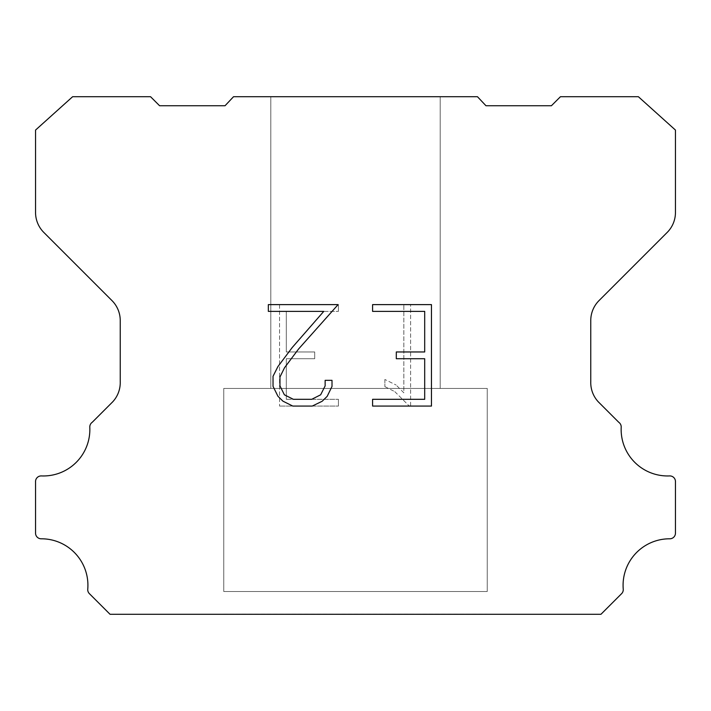 <?xml version="1.0" encoding="UTF-8"?>
<svg xmlns="http://www.w3.org/2000/svg" width="711" height="711" viewBox="0 0 711 711"><rect width="100%" height="100%" fill="white"/><g stroke="black" fill="none" stroke-linecap="round" stroke-linejoin="round"><path stroke-width="0.53" stroke-dasharray="3.56 2.67" d="M440.189 388.437L440.189 96.714L270.811 96.714L270.811 388.437L440.189 388.437L270.811 388.437L440.189 388.437L440.189 96.714L270.811 96.714L270.811 388.437L440.189 388.437L270.811 388.437L440.189 388.437L440.189 96.714L270.811 96.714L270.811 388.437L440.189 388.437L270.811 388.437L440.189 388.437L440.189 96.714L270.811 96.714L270.811 388.437L440.189 388.437L270.811 388.437L440.189 388.437L440.189 96.714L270.811 96.714L270.811 388.437L440.189 388.437L270.811 388.437L440.189 388.437L440.189 96.714L270.811 96.714L270.811 388.437L440.189 388.437L270.811 388.437L440.189 388.437L440.189 96.714L270.811 96.714L270.811 388.437L440.189 388.437L270.811 388.437L440.189 388.437L440.189 96.714L270.811 96.714L270.811 388.437L440.189 388.437L270.811 388.437L440.189 388.437L440.189 96.714L270.811 96.714L270.811 388.437L440.189 388.437L270.811 388.437L440.189 388.437L440.189 96.714L270.811 96.714L270.811 388.437L440.189 388.437L270.811 388.437L440.189 388.437L440.189 96.714L270.811 96.714L270.811 388.437L440.189 388.437L270.811 388.437L440.189 388.437L440.189 96.714L270.811 96.714L270.811 388.437L440.189 388.437L270.811 388.437L440.189 388.437L440.189 96.714L270.811 96.714L270.811 388.437L440.189 388.437L270.811 388.437L440.189 388.437L440.189 96.714L270.811 96.714L270.811 388.437L440.189 388.437L270.811 388.437L440.189 388.437L440.189 96.714L270.811 96.714L270.811 388.437L440.189 388.437L270.811 388.437L440.189 388.437L440.189 96.714L270.811 96.714L270.811 388.437L440.189 388.437L270.811 388.437L440.189 388.437L440.189 96.714L270.811 96.714L270.811 388.437L440.189 388.437L270.811 388.437L270.811 96.714L270.811 388.437L440.189 388.437L440.189 96.714L270.811 96.714L270.811 388.437L440.189 388.437L440.189 96.714L270.811 96.714L270.811 388.437L440.189 388.437L440.189 96.714L270.811 96.714L270.811 388.437L440.189 388.437L440.189 96.714L270.811 96.714L270.811 388.437L440.189 388.437L440.189 96.714L270.811 96.714L270.811 388.437L440.189 388.437L440.189 96.714L270.811 96.714L270.811 388.437L440.189 388.437L440.189 96.714L270.811 96.714L270.811 388.437L440.189 388.437L440.189 96.714L270.811 96.714L270.811 388.437L440.189 388.437L440.189 96.714L270.811 96.714L270.811 388.437L440.189 388.437L440.189 96.714L270.811 96.714L270.811 388.437L440.189 388.437L440.189 96.714L270.811 96.714L270.811 388.437L440.189 388.437L440.189 96.714L270.811 96.714L270.811 388.437L440.189 388.437L440.189 96.714L270.811 96.714L270.811 388.437L440.189 388.437L440.189 96.714L270.811 96.714L270.811 388.437L440.189 388.437L440.189 96.714L270.811 96.714L440.189 96.714L270.811 96.714L440.189 96.714L440.189 388.437L270.811 388.437M223.752 614.091L487.248 614.091M487.248 591.508L487.248 388.437L223.752 388.437L223.752 591.508L487.248 591.508L223.752 591.508L487.248 591.508L487.248 388.437L223.752 388.437L223.752 591.508L487.248 591.508L223.752 591.508L487.248 591.508L487.248 388.437L223.752 388.437L223.752 591.508L487.248 591.508L223.752 591.508L487.248 591.508L487.248 388.437L223.752 388.437L223.752 591.508L487.248 591.508L223.752 591.508L487.248 591.508L487.248 388.437L223.752 388.437L223.752 591.508L487.248 591.508L223.752 591.508L487.248 591.508L487.248 388.437L223.752 388.437L223.752 591.508L487.248 591.508L223.752 591.508L487.248 591.508L487.248 388.437L223.752 388.437L223.752 591.508L487.248 591.508L223.752 591.508L487.248 591.508L487.248 388.437L223.752 388.437L223.752 591.508L487.248 591.508L223.752 591.508L487.248 591.508L487.248 388.437L223.752 388.437L223.752 591.508L487.248 591.508L223.752 591.508L487.248 591.508L487.248 388.437L223.752 388.437L223.752 591.508L487.248 591.508L223.752 591.508L487.248 591.508L487.248 388.437L223.752 388.437L223.752 591.508L487.248 591.508L223.752 591.508L487.248 591.508L487.248 388.437L223.752 388.437L223.752 591.508L487.248 591.508L223.752 591.508L487.248 591.508L487.248 388.437L223.752 388.437L223.752 591.508L487.248 591.508L223.752 591.508L487.248 591.508L487.248 388.437L223.752 388.437L223.752 591.508L487.248 591.508L223.752 591.508L487.248 591.508L487.248 388.437L223.752 388.437L223.752 591.508L487.248 591.508L223.752 591.508L487.248 591.508L487.248 388.437L223.752 388.437L223.752 591.508L487.248 591.508L223.752 591.508L487.248 591.508L487.248 388.437L223.752 388.437L223.752 591.508L487.248 591.508L223.752 591.508L223.752 388.437L223.752 591.508L487.248 591.508L487.248 388.437L223.752 388.437L223.752 591.508L487.248 591.508L487.248 388.437L223.752 388.437L223.752 591.508L487.248 591.508L487.248 388.437L223.752 388.437L223.752 591.508L487.248 591.508L487.248 388.437L223.752 388.437L223.752 591.508L487.248 591.508L487.248 388.437L223.752 388.437L223.752 591.508L487.248 591.508L487.248 388.437L223.752 388.437L223.752 591.508L487.248 591.508L487.248 388.437L223.752 388.437L223.752 591.508L487.248 591.508L487.248 388.437L223.752 388.437L223.752 591.508L487.248 591.508L487.248 388.437L223.752 388.437L223.752 591.508L487.248 591.508L487.248 388.437L223.752 388.437L223.752 591.508L487.248 591.508L487.248 388.437L223.752 388.437L223.752 591.508L487.248 591.508L487.248 388.437L223.752 388.437L223.752 591.508L487.248 591.508L487.248 388.437L223.752 388.437L223.752 591.508L487.248 591.508L487.248 388.437L223.752 388.437L223.752 591.508L487.248 591.508L487.248 388.437L223.752 388.437L487.248 388.437L223.752 388.437L487.248 388.437L487.248 591.508L223.752 591.508M223.752 388.437L487.248 388.437M424.698 358.726L424.698 399.306L372.591 399.306L372.591 406.07L431.461 406.07L431.461 304.619L372.591 304.619L372.591 311.382L424.698 311.382L424.698 351.963L396.303 351.963L396.303 358.726L424.698 358.726M332.01 386.429L332.01 380.341L325.14 380.341L325.14 385.895L320.652 394.801L311.738 399.306L293.376 399.306L284.391 394.818L279.965 385.895L279.965 376.99L284.524 367.738L298.593 348.985L338.089 304.619L268.34 304.619L268.34 311.382L323.754 311.382L292.248 347.492L277.921 366.574L273.033 376.279L273.033 386.322L277.921 396.223L282.942 401.173L292.781 406.07L312.262 406.07L322.172 401.253L327.184 396.329L332.01 386.429M286.302 399.306L286.302 358.726L286.302 399.306L338.409 399.306L286.302 399.306M286.302 358.726L314.697 358.726L286.302 358.726M314.697 358.726L314.697 351.963L314.697 358.726M314.697 351.963L286.302 351.963L314.697 351.963M286.302 351.963L286.302 311.382L286.302 351.963M286.302 311.382L338.409 311.382L286.302 311.382M338.409 311.382L338.409 304.619L338.409 311.382M338.409 406.07L338.409 399.306L338.409 406.07L279.539 406.07L338.409 406.07M279.539 304.619L279.539 406.07L279.539 304.619L338.409 304.619L279.539 304.619M384.882 379.487L384.882 386.615L384.882 379.487L396.116 385.024L384.882 379.487M384.882 386.615L394.792 391.628L384.882 386.615M394.792 391.628L409.18 405.937L394.792 391.628M409.18 405.937L410.603 405.937L409.18 405.937M410.603 405.937L410.603 304.495L410.603 405.937M403.839 392.819L396.116 385.024L403.839 392.819L403.839 304.495L403.839 392.819M410.603 304.495L403.839 304.495L410.603 304.495M233.537 96.714L225.031 105.743L159.593 105.743L150.554 96.714L72.629 96.714L35.55 130.069L35.55 212.473A28.227 28.227 0 0 0 43.815 232.435L111.974 300.593A28.227 28.227 0 0 1 120.239 320.554L120.239 381.86A28.227 28.227 0 0 1 112.711 401.822L92.226 422.298A5.644 5.644 0 0 0 89.799 427.222A46.491 46.491 0 0 1 41.425 475.926A5.644 5.644 0 0 0 35.55 481.925L35.55 533.152A5.644 5.644 0 0 0 41.22 538.796A46.491 46.491 0 0 1 87.755 589.188A5.644 5.644 0 0 0 89.39 593.658L110.036 614.286L600.964 614.286L621.61 593.658A5.644 5.644 0 0 0 623.245 589.188A46.491 46.491 0 0 1 669.78 538.796A5.644 5.644 0 0 0 675.45 533.152L675.45 481.925A5.644 5.644 0 0 0 669.575 475.926A46.491 46.491 0 0 1 621.201 427.222A5.644 5.644 0 0 0 618.774 422.298L598.289 401.822A28.227 28.227 0 0 1 590.761 381.86L590.761 320.554A28.227 28.227 0 0 1 599.026 300.593L667.185 232.435A28.227 28.227 0 0 0 675.45 212.473L675.45 130.069L638.371 96.714L560.446 96.714L551.407 105.743L485.969 105.743L477.463 96.714L233.537 96.714M487.248 614.286L223.752 614.286M270.811 96.714L440.189 96.714"/><path stroke-width="1.07" d="M424.698 399.306L424.698 358.726L396.303 358.726L396.303 351.963L424.698 351.963L424.698 311.382L372.591 311.382L372.591 304.619L431.461 304.619L431.461 406.07L372.591 406.07L372.591 399.306L424.698 399.306M332.01 380.341L332.01 386.429L327.184 396.329L322.172 401.253L312.262 406.07L292.781 406.07L282.942 401.173L277.921 396.223L273.033 386.322L273.033 376.279L277.921 366.574L292.248 347.492L323.754 311.382L268.34 311.382L268.34 304.619L338.089 304.619L298.593 348.985L284.524 367.738L279.965 376.99L279.965 385.895L284.391 394.818L293.376 399.306L311.738 399.306L320.652 394.801L325.14 385.895L325.14 380.341L332.01 380.341M233.537 96.714L477.463 96.714L485.969 105.743L551.407 105.743L560.446 96.714L638.371 96.714L675.45 130.069L675.45 212.473A28.227 28.227 0 0 1 667.185 232.435L599.026 300.593A28.227 28.227 0 0 0 590.761 320.554L590.761 381.86A28.227 28.227 0 0 0 598.289 401.822L618.774 422.298A5.644 5.644 0 0 1 621.201 427.222A46.491 46.491 0 0 0 669.575 475.926A5.644 5.644 0 0 1 675.45 481.925L675.45 533.152A5.644 5.644 0 0 1 669.78 538.796A46.491 46.491 0 0 0 623.245 589.188A5.644 5.644 0 0 1 621.61 593.658L600.964 614.286L110.036 614.286L89.39 593.658A5.644 5.644 0 0 1 87.755 589.188A46.491 46.491 0 0 0 41.22 538.796A5.644 5.644 0 0 1 35.55 533.152L35.55 481.925A5.644 5.644 0 0 1 41.425 475.926A46.491 46.491 0 0 0 89.799 427.222A5.644 5.644 0 0 1 92.226 422.298L112.711 401.822A28.227 28.227 0 0 0 120.239 381.86L120.239 320.554A28.227 28.227 0 0 0 111.974 300.593L43.815 232.435A28.227 28.227 0 0 1 35.55 212.473L35.55 130.069L72.629 96.714L150.554 96.714L159.593 105.743L225.031 105.743L233.537 96.714"/></g></svg>
